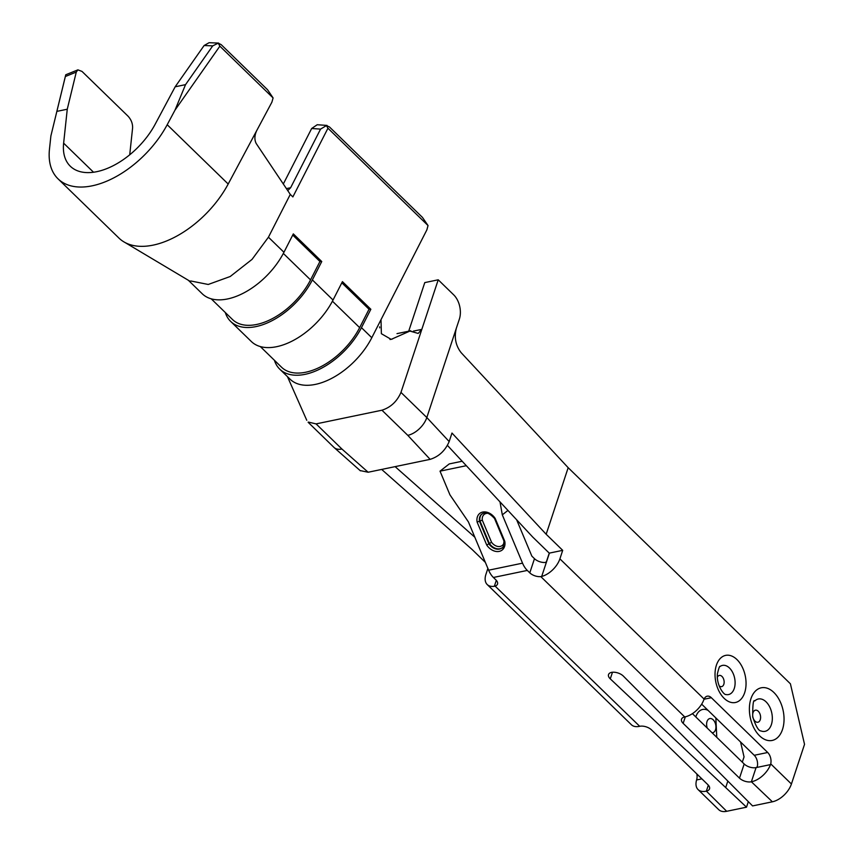 <?xml version="1.0" encoding="UTF-8"?>
<svg xmlns="http://www.w3.org/2000/svg" width="854" height="854" viewBox="0 0 854 854"><rect width="100%" height="100%" fill="white"/><g stroke="black" fill="none" stroke-linecap="round" stroke-linejoin="round"><path stroke-width="1.28" d="M76.273 72.088L65.352 76.508L50.888 135.935L49.468 149.194A79.251 45.401 -45.8 0 0 58.029 178.828A79.251 45.401 -45.8 0 0 167.203 124.727L174.995 110.134L185.531 84.642L212.721 45.87L204.117 45.518L175.166 86.798L155.236 124.118A61.659 35.324 134.2 0 1 70.295 166.22A61.659 35.324 134.2 0 1 63.634 143.162L67.263 109.227L76.273 72.088L77.885 69.857L82.005 71.416L128.143 116.283C131.238 119.731 132.722 123.584 132.605 127.865L129.723 154.798M50.888 135.935L65.758 74.768L77.906 69.857M273.099 97.943L219.862 46.169L218.24 43.159L221.165 44.632L267.59 89.777L273.099 97.943L271.871 102.224L228.189 184.026A79.251 45.401 -45.8 0 1 123.755 241.789A79.251 45.401 -45.8 0 1 119.005 238.138L58.029 178.828M219.862 46.169L174.995 110.134M209.102 42.7L204.117 45.518M327.947 128.228L326.42 125.602L329.42 126.915L422.442 217.386L428.035 225.552L327.947 128.228L292.869 196.922L290.285 194.402L268.434 237.198L252.047 259.381L230.228 276.493L208.237 284.467L190.762 280.977M290.285 194.402L256.221 143.536C254.343 139.832 254.471 135.572 256.627 130.758M466.316 465.697L440.023 471.162L449.941 494.84L468.408 521.89L488.637 570.205A18.468 11.55 78.3 0 0 493.398 577.475L495.886 579.898A8.796 4.665 18.3 0 1 497.519 584.051A8.796 4.665 18.3 0 1 495.117 586.111L494.349 586.292A18.468 10.579 134.2 0 1 487.196 584.52A18.468 10.579 134.2 0 1 485.969 574.208L487.88 568.412M541.692 576.45L549.41 553.104L562.701 550.339L559.893 558.847A18.468 10.579 134.2 0 1 541.692 576.45L540.817 576.61A8.796 4.665 18.3 0 1 529.79 572.842L527.313 570.429A18.468 11.55 -101.7 0 1 522.541 563.16L502.312 514.845L507.938 510.425M408.703 331.203L424.78 282.599L438.219 279.802L400.974 392.402C397.035 401.465 390.694 407.401 381.941 410.208L316.087 423.894L341.92 449.023L368.149 472.241L430.138 459.356C438.913 456.58 445.254 450.645 449.172 441.561L451.979 433.053L546.165 534.262L568.177 467.693L790.409 683.798L804.532 744.336L791.423 783.993A18.468 10.579 -45.8 0 1 772.39 801.799L752.566 805.92L623.399 676.144A8.796 4.665 18.3 0 0 611.389 672.397A8.796 4.665 18.3 0 0 608.528 674.585A8.796 4.665 18.3 0 0 610.279 678.866L746.513 807.179L726.69 811.3L706.354 791.124A8.796 4.665 18.3 0 0 709.535 788.861A8.796 4.665 18.3 0 0 707.902 784.709L651.57 729.924A8.796 4.665 18.3 0 0 639.689 726.295L495.117 586.111M772.39 801.799L751.381 781.773A8.796 4.665 18.3 0 1 739.489 778.143L683.157 723.359A8.796 4.665 18.3 0 1 681.535 719.196A8.796 4.665 18.3 0 1 684.716 716.933L540.817 576.61M225.328 312.553A58.819 33.701 -45.8 0 0 230.644 321.403A58.819 33.701 -45.8 0 0 312.372 279.92L321.755 261.537L319.93 261.505L292.73 235.053M321.755 261.537L293.328 233.889L283.944 252.272A58.819 33.701 -45.8 0 1 202.217 293.755L188.35 280.272M319.93 261.505L310.536 279.888A56.183 32.185 134.2 0 1 232.48 319.503L211.216 298.825M428.035 225.552L426.883 229.843L371.8 337.714A58.819 33.701 134.2 0 1 371.031 339.187A58.819 33.701 134.2 0 1 352.948 362.811A58.819 33.701 134.2 0 1 290.082 379.197L279.738 369.141A58.819 33.701 -45.8 0 0 361.466 327.658L370.849 309.276L369.024 309.244L359.641 327.637A56.183 32.185 134.2 0 1 281.585 367.252L260.31 346.564M230.644 321.403L251.322 341.504A58.819 33.701 -45.8 0 0 333.039 300.021L342.422 281.639L370.849 309.276M274.422 360.292A58.819 33.701 -45.8 0 0 279.738 369.141M447.432 445.404L532.725 537.059L549.261 553.136L546.453 561.633L545.503 562.444A8.796 4.665 18.3 0 1 534.476 558.687L531.989 556.264A0.875 0.555 -101.7 0 1 531.764 555.922L516.627 519.755M692.413 713.645L744.176 763.978L739.489 778.143M751.712 781.698A18.468 10.579 -45.8 0 0 770.5 764.608L756.068 767.607A8.796 4.665 18.3 0 1 744.176 763.978M685.047 716.869A18.468 10.579 134.2 0 0 703.835 699.768L704.102 699.084A8.796 5.498 -101.7 0 1 707.219 696.181A8.796 5.498 -101.7 0 1 711.361 697.718L767.693 752.491A8.796 5.498 -101.7 0 1 770.724 763.871L770.5 764.608M487.196 584.52L631.394 724.736A18.468 10.579 -45.8 0 0 639.347 726.37M701.657 704.144L754.242 755.288A8.796 5.498 -101.7 0 1 757.284 766.657L756.398 767.532M742.307 762.163L744.047 756.911L740.567 741.987M748.296 801.778L746.513 807.179M706.012 791.199A18.468 10.579 134.2 0 1 698.06 789.566L718.726 809.667A18.468 10.579 -45.8 0 0 726.69 811.3M430.138 459.356L407.785 435.337A18.468 10.579 134.2 0 0 426.819 417.531L456.324 328.299C454.061 337.511 455.673 345.635 461.16 352.691L568.177 467.693M316.087 423.894L308.326 422.079M413.272 331.149L421.823 329.377L418.172 333.434L409.888 331.074L391.175 339.38L381.375 333.7L381.012 319.663M410.795 330.765L397.067 333.615M381.674 469.433L472.241 549.624L485.36 562.391M474.824 537.23L395.114 466.636M546.165 534.262L562.701 550.339M698.06 789.566A18.468 10.579 134.2 0 1 696.597 779.958L696.8 779.232A8.796 5.498 78.3 0 0 696.821 773.927M708.03 710.347L706.941 709.877A17.592 10.995 78.3 0 0 695.807 716.933M368.149 472.241L360.58 470.671M341.92 449.023A18.468 10.579 134.2 0 1 334.234 447.645A18.468 10.579 134.2 0 1 333.967 447.4L308.123 422.271M438.219 279.802L453.72 294.876A17.592 10.995 78.3 0 1 459.367 319.097L456.324 328.299M379.71 327.851A17.592 10.995 78.3 0 0 379.635 326.836M283.304 184.037L311.667 128.495L317.229 124.727M727.672 781.549L725.847 787.078M341.835 282.802L369.024 309.244M482.008 513.905A10.429 7.782 -128.1 0 0 479.948 520.961L482.307 520.193L491.552 542.269A8.679 6.469 -128.1 0 0 498.928 546.549A8.679 6.469 -128.1 0 0 504.138 542.354M494.829 518.143L495.16 518.378A12.191 9.084 51.9 0 0 482.723 512.058A12.191 9.084 51.9 0 0 477.13 522.125L479.948 520.961L489.385 543.507L491.552 542.269M502.184 547.756A10.429 7.782 -128.1 0 1 489.385 543.507L486.748 545.076L477.13 522.125M504.266 540.678L504.778 541.329A12.191 9.084 51.9 0 1 499.184 551.396A12.191 9.084 51.9 0 1 486.748 545.076M462.163 461.235L449.257 463.914L440.023 471.162M502.312 514.845L499.996 501.885M175.166 86.798L185.531 84.642M56.898 111.372L67.263 109.227M287.734 190.623L290.616 187.741L320.56 129.114L311.667 128.495M218.24 43.159L212.721 45.87M326.42 125.602L320.56 129.114M65.352 76.508L65.758 74.768M720.135 666.451A14.892 9.309 -101.7 0 1 729.465 667.999A14.892 9.309 -101.7 0 1 734.942 685.442A14.892 9.309 -101.7 0 1 725.975 694.537C723.893 695.124 716.282 685.111 717.392 673.859C718.769 668.127 719.687 665.661 720.135 666.451M719.121 685.805A5.722 3.576 78.3 0 0 723.861 684.171A5.722 3.576 78.3 0 0 721.982 676.432A5.722 3.576 78.3 0 0 717.339 677.19M736.949 659.566A24.061 15.041 78.3 0 0 715.097 676.72A24.061 15.041 78.3 0 0 739.585 700.526A24.061 15.041 78.3 0 0 736.949 659.566M754.776 700.953A16.514 10.323 -101.7 0 1 766.081 701.86A16.514 10.323 -101.7 0 1 772.016 722.046A16.514 10.323 -101.7 0 1 761.01 730.949C758.608 730.971 755.833 726.274 752.694 716.869C752.652 704.529 753.356 699.223 754.776 700.953M758.277 711.254A6.159 3.854 78.3 0 0 752.684 715.641A6.159 3.854 78.3 0 0 758.95 721.737A6.159 3.854 78.3 0 0 758.277 711.254M773.873 692.477A26.88 16.802 78.3 0 0 749.46 711.638A26.88 16.802 78.3 0 0 776.82 738.24A26.88 16.802 78.3 0 0 773.873 692.477M167.203 124.727L228.189 184.026M63.634 143.162L93.524 172.23M527.313 570.429L493.398 577.475M310.536 279.888L283.336 253.435M268.434 237.198L283.944 252.272M312.372 279.92L333.039 300.021M361.466 327.658L371.8 337.714M791.423 783.993L770.724 763.871M704.102 699.084L559.893 558.847M381.941 410.208L407.785 435.337M449.172 441.561L426.819 417.531L400.974 392.402M389.979 339.497L392.509 338.974M610.279 678.866L612.478 672.247M494.349 586.292L496.313 580.336M529.79 572.842L534.476 558.687M696.597 779.958L701.892 778.859M708.329 785.146L706.354 791.124M756.068 767.607L751.381 781.773M767.693 752.491L754.242 755.288M704.048 699.234L711.361 697.718M685.324 716.805L683.157 723.359M332.441 301.184L359.641 327.637M487.719 513.286A8.679 6.469 -128.1 0 0 482.307 520.193M503.988 541.052C503.476 546.4 502.803 548.695 501.971 547.937A10.429 7.782 51.9 0 1 488.926 543.87L479.489 521.324A10.429 7.782 51.9 0 1 481.784 514.065C482.777 514.172 485.787 509.027 494.562 518.527M504.778 541.329L495.16 518.378M522.541 563.16L488.637 570.205M290.616 187.741L286.389 188.617M707.283 728.099A7.227 4.526 -101.7 0 1 707.785 719.965A7.227 4.526 -101.7 0 1 713.197 719.815A7.227 4.526 -101.7 0 1 715.898 727.864A7.227 4.526 -101.7 0 1 712.097 732.775M125.068 242.547L190.346 281.468M306.757 420.275L287.456 376.646M360.399 470.821L334.202 447.613M397.003 333.636L410.721 330.786M504.031 541.169L494.53 518.495M209.091 42.7L218.645 43.095M317.282 124.737L327.018 125.421M716.773 737.333L715.855 717.958"/></g></svg>
